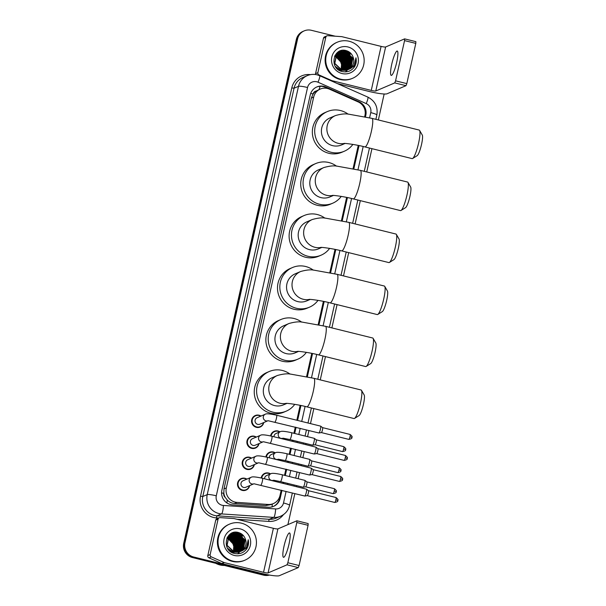 <?xml version="1.0" encoding="UTF-8"?>
<svg xmlns="http://www.w3.org/2000/svg" width="606" height="606" viewBox="0 0 606 606"><rect width="100%" height="100%" fill="white"/><g stroke="black" fill="none" stroke-linecap="round" stroke-linejoin="round"><path stroke-width="0.91" d="M270.587 435.941A6.272 6.128 -113.1 0 1 279.919 431.836M282.691 438.35A6.272 6.128 -113.1 0 1 282.563 438.888M265.882 456.962A6.272 6.128 -113.1 0 1 275.222 452.856M277.987 459.371A6.272 6.128 -113.1 0 1 277.859 459.916M261.186 477.982A6.272 6.128 -113.1 0 1 270.518 473.877M273.291 480.391A6.272 6.128 -113.1 0 1 273.162 480.937M263.754 422.541A6.272 6.128 -113.1 0 1 251.596 421.768A6.272 6.128 -113.1 0 1 260.981 416.049M259.057 443.562A6.272 6.128 -113.1 0 1 246.892 442.797A6.272 6.128 -113.1 0 1 256.285 437.07M254.361 464.582A6.272 6.128 -113.1 0 1 242.195 463.817A6.272 6.128 -113.1 0 1 251.581 458.098M249.657 485.611A6.272 6.128 -113.1 0 1 237.499 484.838A6.272 6.128 -113.1 0 1 246.884 479.119M364.668 116.708L364.956 115.428A11.764 11.484 66.9 0 0 358.176 101.922L329.391 89.143A11.764 11.484 66.9 0 0 313.688 97.081L226.326 487.913A11.764 11.484 66.9 0 0 237.014 502.389L268.193 504.465A11.764 11.484 66.9 0 0 279.987 495.557L281.192 490.193M225.28 497.45A11.764 11.484 -113.1 0 1 223.826 493.186L223.781 493.382A3.924 3.825 66.9 0 0 225.28 497.45L227.227 500.033C229.22 502.094 231.636 503.238 234.477 503.48L265.655 505.548L270.927 504.631L273.367 503.586M320.309 89.052L316.127 91.051A3.924 3.825 66.9 0 0 313.06 93.983A11.764 1.507 -167.4 0 0 310.696 93.43M313.06 93.983L313.014 94.18A11.764 11.484 -113.1 0 1 316.127 91.051M313.014 94.18L311.34 98.081L223.985 488.913L223.826 493.186M282.729 483.308L282.972 482.217M284.509 475.331L285.888 469.173M287.426 462.28L287.668 461.196M289.206 454.311L290.585 448.152M292.122 441.259L292.372 440.176M293.91 433.282L295.289 427.124M296.826 420.238L300.152 405.346M306.568 376.644L311.772 353.359M318.188 324.657L323.392 301.371M329.808 272.67L335.012 249.384M341.428 220.682L346.632 197.397M353.048 168.695L358.252 145.41M365.456 116.875L365.819 115.246A11.764 11.484 66.9 0 0 359.032 101.732L325.937 87.037A11.764 11.484 66.9 0 0 310.234 94.975L221.849 490.368A11.764 11.484 66.9 0 0 232.545 504.851L268.397 507.237A11.764 11.484 66.9 0 0 280.192 498.329L281.964 490.383M316.544 87.082A11.764 11.484 -113.1 0 1 325.308 87.302L358.411 101.997A11.764 11.484 -113.1 0 1 365.198 115.511L364.918 116.761M268.647 574.92A11.764 11.484 -113.1 0 1 264.86 574.632L193.662 556.99A11.764 11.484 -113.1 0 1 184.959 542.824L297.599 38.898A11.764 11.484 -113.1 0 1 311.386 30.3L335.239 36.208M384.159 93.998L378.356 119.95M371.94 148.659L366.736 171.937M360.32 200.647L355.116 223.925M348.7 252.634L343.496 275.912M337.08 304.613L331.876 327.899M325.46 356.601L320.256 379.886M313.84 408.588L310.484 423.624M308.939 430.51L307.568 436.668M306.022 443.554L305.78 444.645M304.242 451.531L302.864 457.689M301.326 464.582L301.084 465.666M299.546 472.551L298.167 478.71M296.629 485.603L296.387 486.686M294.842 493.579L287.903 524.622M269.473 575.064A11.764 11.484 -113.1 0 1 263.618 575.162L192.413 557.528A11.764 11.484 -113.1 0 1 183.716 543.355L296.357 39.435L296.978 39.163A11.764 11.484 -113.1 0 1 303.598 31.133A11.764 11.484 -113.1 0 0 296.978 39.163L184.338 543.09L296.978 39.163L297.599 38.898M192.413 557.528L193.034 557.255A11.764 11.484 -113.1 0 1 184.338 543.09A11.764 11.484 -113.1 0 0 193.034 557.255L264.239 574.897L193.034 557.255L193.662 556.99M269.193 575.011A11.764 11.484 -113.1 0 1 264.239 574.897A11.764 11.484 -113.1 0 0 269.193 575.011M283.502 483.497L283.744 482.414M285.29 475.521L286.661 469.362M288.206 462.476L288.448 461.386M289.986 454.5L291.365 448.342M292.903 441.456L293.145 440.365M294.683 433.479L296.061 427.321M297.599 420.428L300.94 405.505M307.356 376.803L312.56 353.518M318.976 324.824L324.18 301.53M330.596 272.836L335.8 249.551M342.216 220.849L347.42 197.564M353.836 168.862L359.04 145.576M281.434 490.254L279.563 498.594A11.764 11.484 -113.1 0 1 273.261 506.487M358.502 145.463L353.298 168.748M346.882 197.45L341.678 220.735M335.262 249.437L330.058 272.723M323.642 301.424L318.438 324.71M312.022 353.404L306.818 376.69M300.402 405.391L297.069 420.299M295.531 427.185L294.152 433.343M292.615 440.236L292.365 441.32M290.827 448.213L289.448 454.364M287.911 461.257L287.668 462.34M286.13 469.233L284.752 475.392M283.214 482.278L282.972 483.361M296.357 39.435A11.764 11.484 -113.1 0 1 302.97 31.398L304.22 30.868M396.733 62.138A12.544 2.189 -76.1 0 0 397.256 51.033A12.544 2.189 -76.1 0 0 391.741 64.274A12.544 2.189 -76.1 0 0 391.218 75.386A12.544 2.189 -76.1 0 0 396.733 62.138M315.537 74.53A1.962 1.916 -113.1 0 1 315.537 73.674L317.877 72.675L325.808 37.193L323.468 38.193A1.962 1.916 -113.1 0 1 324.574 36.86L326.914 35.86A1.962 1.916 66.9 0 0 325.808 37.193M315.537 73.674L323.468 38.193M337.428 83.605L368.918 91.408A15.68 2.015 -167.4 0 0 387.029 93.786L405.99 85.681L394.748 82.893L375.788 90.998A3.924 0.5 12.6 0 1 371.258 90.408L332.073 80.696L331.467 80.962M404.679 38.898L415.883 41.655L415.799 43.39L404.558 40.61L404.588 38.875L385.628 46.98A3.924 0.5 12.6 0 1 381.098 46.389L341.913 36.678A1.962 1.916 66.9 0 0 341.587 36.633L327.77 35.709A1.962 1.916 66.9 0 0 326.914 35.86M394.748 82.893L395.567 80.833L406.808 83.613L415.799 43.39M406.808 83.613L405.99 85.681M395.567 80.833L404.558 40.61M317.877 72.675A1.962 1.916 66.9 0 0 319.006 74.932L331.755 80.59A1.962 1.916 66.9 0 0 332.073 80.696M340.708 79.212A19.604 19.142 -113.1 0 1 325.823 61.759A19.604 19.142 -113.1 0 1 337.247 42.215A19.604 19.142 -113.1 0 1 349.192 41.269A19.604 19.142 -113.1 0 1 364.077 58.721A19.604 19.142 -113.1 0 1 352.654 78.265A19.604 19.142 -113.1 0 1 340.708 79.212M352.654 78.265L352.033 78.53A19.604 19.142 -113.1 0 1 340.087 79.477A19.604 19.142 -113.1 0 1 325.202 62.024A19.604 19.142 -113.1 0 1 336.618 42.481L337.247 42.215M354.646 66.622C356.214 63.88 356.646 60.941 355.957 57.812C356.123 63.888 353.351 67.864 347.655 69.735A9.802 9.567 -113.1 0 0 353.093 57.108C351.889 53.851 349.677 51.715 346.45 50.684C333.27 46.435 328.634 68.72 342.019 71.5C347.299 72.652 351.51 71.023 354.646 66.622M347.92 46.957A13.726 13.4 -113.1 0 1 358.07 63.486A13.726 13.4 -113.1 0 1 341.981 73.523A13.726 13.4 -113.1 0 1 331.838 56.987A13.726 13.4 -113.1 0 1 347.92 46.957M347.056 70.001L345.814 71.887M347.594 69.682L350.306 67.721L352.556 58.176L345.632 51.366L339.739 51.805L336.588 54.048L334.595 63.478L341.784 70.175L347.692 69.728M335.368 66.463L341.193 70.425L347.541 69.788M347.632 69.743L350.503 67.637L352.753 58.093L345.829 51.283L339.936 51.722L336.784 53.964L334.792 63.395L341.973 70.091L347.655 69.735M346.852 70.076L349.526 68.054L351.775 58.509L344.852 51.699L339.451 51.949M347.23 69.879L349.723 67.97L351.972 58.426L345.049 51.616L339.549 51.904M346.723 70.031L348.745 68.387L350.995 58.843L344.072 52.033L339.072 52.146M346.829 70.008L348.942 68.304L351.192 58.759L344.269 51.949L339.171 52.093M346.306 70.137L347.965 68.72L350.215 59.176L343.291 52.366L338.709 52.366M346.412 70.114L348.162 68.637L350.412 59.093L343.488 52.283L338.799 52.305M345.875 70.22L347.185 69.054L349.435 59.509L342.511 52.699L338.345 52.601M345.988 70.198L347.382 68.97L349.632 59.426L342.708 52.616L338.436 52.54M345.443 70.281L346.405 69.387L348.655 59.842L341.731 53.033L337.996 52.858M345.556 70.266L346.602 69.304L348.851 59.759L341.928 52.949L338.08 52.79M345.003 70.326L345.625 69.72L347.874 60.176L340.951 53.373L337.648 53.131M345.109 70.319L345.821 69.637L348.071 60.092L341.148 53.29L337.731 53.063M344.549 70.357L347.094 60.509L340.171 53.707L337.315 53.426M344.662 70.349L347.291 60.426L340.367 53.623L337.398 53.351M344.087 70.357L346.314 60.842L339.39 54.04L336.989 53.745M344.208 70.357L346.511 60.759L339.587 53.957L337.072 53.661M343.617 70.341L345.534 61.176L338.61 54.373L336.671 54.086M343.738 70.349L345.731 61.092L338.807 54.29L336.754 54.002M343.14 70.296L344.753 61.517L337.83 54.707L336.368 54.449M343.261 70.311L344.95 61.426L338.027 54.623L336.444 54.358M342.648 70.228L343.973 61.85L337.05 55.04L336.072 54.843M342.776 70.251L344.17 61.767L337.247 54.957L336.148 54.745M342.148 70.129L343.193 62.183L335.792 55.26M342.276 70.16L343.39 62.1L335.86 55.154M341.632 70.001L342.413 62.516L335.519 55.714M341.761 70.038L342.61 62.433L335.588 55.601M341.102 69.841L341.632 62.85L335.269 56.199M335.141 56.161L334.739 56.047M341.231 69.879L341.829 62.766L335.33 56.078M335.201 56.032L334.807 55.934M339.352 51.987L335.285 55.01M336.845 68.38L341.004 70.508M339.451 51.942L336.004 54.298L334.58 56.358M338.974 52.177L336.322 53.608M338.572 52.321L336.497 53.411M339.678 70.554L340.413 70.758M338.193 52.51L336.784 53.116M338.239 52.624L337.61 52.76M337.822 52.722L337.209 52.904M337.413 52.843L337.012 52.987M335.391 55.684L335.012 55.593M335.459 55.57L335.08 55.487M335.11 56.555L340.042 60.161L342.019 66.016M347.927 69.629L351.086 67.387L353.093 57.108M345.39 71.909L346.738 70.129M347.071 69.561L347.367 68.978M347.503 68.698L347.995 67.38M348.192 66.683L348.442 62.183M345.875 71.887L347.518 69.796M347.852 69.228L348.147 68.645M348.283 68.364L348.776 67.046M348.973 66.349L349.223 61.85M346.64 55.805L343.314 52.949M342.708 52.616L341.481 52.093M341.201 51.995L340.617 51.813M347.42 55.472L344.094 52.616M343.488 52.283L342.261 51.76M341.981 51.661L341.398 51.48M348.2 55.138L344.875 52.283M344.269 51.949L343.041 51.427M342.761 51.328L342.178 51.146M342.042 51.109L340.489 50.813M348.98 54.805L345.655 51.949M345.049 51.616L343.822 51.093M349.76 54.472L346.435 51.616M345.829 51.283L343.011 50.306M350.541 54.139L345.428 50.442M342.92 70.266L343.125 69.713M343.314 69.099L343.761 65.531M340.224 57.222L337.436 55.146M336.891 54.873L336.254 54.593M347.715 69.334L347.995 68.811M348.117 68.554L348.586 67.38M348.776 66.766L349.223 63.198M345.685 54.888L342.898 52.813M342.352 52.533L341.239 52.078M340.981 51.995L340.451 51.836M346.465 54.555L343.678 52.48M343.132 52.199L342.019 51.745M341.761 51.661L341.231 51.502M347.246 54.222L344.458 52.139M343.913 51.866L342.799 51.412M342.541 51.328L342.011 51.169M341.89 51.139L340.375 50.851M348.026 53.889L345.238 51.805M344.693 51.533L343.579 51.078M348.806 53.555L346.018 51.472M345.473 51.199L342.791 50.321M349.586 53.222L345.034 50.374M353.662 67.955L355.957 57.812M419.587 130.404L422.284 135.047A10.779 1.879 103.9 0 1 421.556 144.349A10.779 1.879 103.9 0 1 417.186 155.651L412.625 158.499A14.703 2.56 -76.1 0 0 418.594 143.092A14.703 2.56 -76.1 0 0 419.587 130.404A14.703 2.56 -76.1 0 0 419.2 130.07L371.978 118.375A14.703 2.56 103.9 0 1 371.372 131.396A14.703 2.56 103.9 0 1 364.91 146.917L412.133 158.613A14.703 2.56 -76.1 0 0 412.625 158.499M344.39 143.433A14.703 14.355 66.9 0 1 335.497 115.557L330.035 117.89A14.703 14.355 66.9 0 0 332.633 145.645A14.703 14.355 66.9 0 0 341.595 144.932L345.049 143.455M352.866 144.41A21.566 21.051 -113.1 0 1 344.291 151.242A21.566 21.051 -113.1 0 1 331.149 152.28A21.566 21.051 -113.1 0 1 314.779 133.078A21.566 21.051 -113.1 0 1 327.338 111.58A21.566 21.051 -113.1 0 1 340.481 110.542A21.566 21.051 -113.1 0 1 348.162 114.193M344.291 151.242L341.951 152.242A21.566 21.051 -113.1 0 1 328.808 153.28A21.566 21.051 -113.1 0 1 312.438 134.077A21.566 21.051 -113.1 0 1 324.998 112.587L327.338 111.58M407.967 182.391L410.663 187.034A10.779 1.879 103.9 0 1 409.936 196.336A10.779 1.879 103.9 0 1 405.565 207.638L401.005 210.487A14.703 2.56 -76.1 0 0 406.967 195.079A14.703 2.56 -76.1 0 0 407.967 182.391A14.703 2.56 -76.1 0 0 407.58 182.058L360.358 170.362A14.703 2.56 103.9 0 1 359.752 183.383A14.703 2.56 103.9 0 1 353.29 198.904L400.513 210.6A14.703 2.56 -76.1 0 0 401.005 210.487M332.77 195.42A14.703 14.355 66.9 0 1 323.877 167.544L318.415 169.877A14.703 14.355 66.9 0 0 321.013 197.624A14.703 14.355 66.9 0 0 329.975 196.92L333.429 195.443M341.246 196.397A21.566 21.051 -113.1 0 1 332.671 203.222A21.566 21.051 -113.1 0 1 319.529 204.267A21.566 21.051 -113.1 0 1 303.159 185.065A21.566 21.051 -113.1 0 1 315.718 163.567A21.566 21.051 -113.1 0 1 328.861 162.529A21.566 21.051 -113.1 0 1 336.542 166.18M332.671 203.222L330.331 204.23A21.566 21.051 -113.1 0 1 317.188 205.267A21.566 21.051 -113.1 0 1 300.818 186.065A21.566 21.051 -113.1 0 1 313.378 164.567L315.718 163.567M396.347 234.378L399.043 239.022A10.779 1.879 103.9 0 1 398.316 248.324A10.779 1.879 103.9 0 1 393.945 259.626L389.385 262.466A14.703 2.56 -76.1 0 0 395.347 247.066A14.703 2.56 -76.1 0 0 396.347 234.378A14.703 2.56 -76.1 0 0 395.96 234.045L348.738 222.349A14.703 2.56 103.9 0 1 348.132 235.363A14.703 2.56 103.9 0 1 341.67 250.892L388.885 262.587A14.703 2.56 -76.1 0 0 389.385 262.466M321.15 247.407A14.703 14.355 66.9 0 1 312.257 219.531L306.795 221.864A14.703 14.355 66.9 0 0 309.393 249.611A14.703 14.355 66.9 0 0 318.355 248.899L321.809 247.43M329.626 248.384A21.566 21.051 -113.1 0 1 321.051 255.209A21.566 21.051 -113.1 0 1 307.909 256.255A21.566 21.051 -113.1 0 1 291.539 237.052A21.566 21.051 -113.1 0 1 304.098 215.554A21.566 21.051 -113.1 0 1 317.241 214.516A21.566 21.051 -113.1 0 1 324.922 218.168M321.051 255.209L318.711 256.209A21.566 21.051 -113.1 0 1 305.568 257.255A21.566 21.051 -113.1 0 1 289.198 238.052A21.566 21.051 -113.1 0 1 301.758 216.554L304.098 215.554M384.727 286.365L387.423 291.009A10.779 1.879 103.9 0 1 386.696 300.311A10.779 1.879 103.9 0 1 382.325 311.605L377.765 314.453A14.703 2.56 -76.1 0 0 383.727 299.046A14.703 2.56 -76.1 0 0 384.727 286.365A14.703 2.56 -76.1 0 0 384.34 286.032L337.118 274.329A14.703 2.56 103.9 0 1 336.512 287.35A14.703 2.56 103.9 0 1 330.05 302.871L377.265 314.575A14.703 2.56 -76.1 0 0 377.765 314.453M309.53 299.394A14.703 14.355 66.9 0 1 300.637 271.518L295.175 273.851A14.703 14.355 66.9 0 0 297.773 301.599A14.703 14.355 66.9 0 0 306.734 300.887L310.189 299.417M318.006 300.371A21.566 21.051 -113.1 0 1 309.431 307.197A21.566 21.051 -113.1 0 1 296.289 308.242A21.566 21.051 -113.1 0 1 279.919 289.039A21.566 21.051 -113.1 0 1 292.478 267.541A21.566 21.051 -113.1 0 1 305.621 266.496A21.566 21.051 -113.1 0 1 313.302 270.147M309.431 307.197L307.09 308.196A21.566 21.051 -113.1 0 1 293.948 309.242A21.566 21.051 -113.1 0 1 277.578 290.039A21.566 21.051 -113.1 0 1 290.138 268.541L292.478 267.541M373.107 338.353L375.803 342.996A10.779 1.879 103.9 0 1 375.076 352.298A10.779 1.879 103.9 0 1 370.705 363.592L366.145 366.441A14.703 2.56 -76.1 0 0 372.107 351.033A14.703 2.56 -76.1 0 0 373.107 338.353A14.703 2.56 -76.1 0 0 372.72 338.012L325.498 326.316A14.703 2.56 103.9 0 1 324.892 339.337A14.703 2.56 103.9 0 1 318.43 354.858L365.645 366.554A14.703 2.56 -76.1 0 0 366.145 366.441M297.91 351.374A14.703 14.355 66.9 0 1 289.017 323.498L283.555 325.839A14.703 14.355 66.9 0 0 286.153 353.586A14.703 14.355 66.9 0 0 295.114 352.874L298.569 351.397M306.386 352.351A21.566 21.051 -113.1 0 1 297.811 359.184A21.566 21.051 -113.1 0 1 284.668 360.229A21.566 21.051 -113.1 0 1 268.299 341.026A21.566 21.051 -113.1 0 1 280.858 319.529A21.566 21.051 -113.1 0 1 294.001 318.483A21.566 21.051 -113.1 0 1 301.682 322.134M297.811 359.184L295.47 360.184A21.566 21.051 -113.1 0 1 282.328 361.229A21.566 21.051 -113.1 0 1 265.958 342.026A21.566 21.051 -113.1 0 1 278.518 320.529L280.858 319.529M361.479 390.332L364.183 394.983A10.779 1.879 103.9 0 1 363.456 404.285A10.779 1.879 103.9 0 1 359.085 415.58L354.525 418.428A14.703 2.56 -76.1 0 0 360.487 403.02A14.703 2.56 -76.1 0 0 361.479 390.332A14.703 2.56 -76.1 0 0 361.1 389.999L313.878 378.303A14.703 2.56 103.9 0 1 313.272 391.325A14.703 2.56 103.9 0 1 306.81 406.846L354.025 418.541A14.703 2.56 -76.1 0 0 354.525 418.428M286.29 403.361A14.703 14.355 66.9 0 1 277.396 375.485L271.935 377.826A14.703 14.355 66.9 0 0 274.533 405.573A14.703 14.355 66.9 0 0 283.494 404.861L286.949 403.384M294.766 404.338A21.566 21.051 -113.1 0 1 286.191 411.171A21.566 21.051 -113.1 0 1 273.048 412.209A21.566 21.051 -113.1 0 1 256.679 393.014A21.566 21.051 -113.1 0 1 269.238 371.516A21.566 21.051 -113.1 0 1 282.381 370.471A21.566 21.051 -113.1 0 1 290.062 374.122M286.191 411.171L283.85 412.171A21.566 21.051 -113.1 0 1 270.708 413.216A21.566 21.051 -113.1 0 1 254.338 394.014A21.566 21.051 -113.1 0 1 266.898 372.516L269.238 371.516M267.663 420.867L259.883 424.2A3.53 3.447 -113.1 0 1 255.05 421.223A3.53 3.447 -113.1 0 1 257.103 417.708L265.284 414.216A3.53 3.447 -113.1 0 0 267.557 420.867M263.481 422.662A5.878 5.742 -113.1 0 1 252.134 421.678A5.878 5.742 -113.1 0 1 260.709 416.17M320.483 426.132A3.53 0.614 103.9 0 1 320.574 426.116A3.53 0.614 103.9 0 1 320.612 426.139A3.53 0.614 103.9 0 1 320.422 429.245A3.53 0.614 103.9 0 1 318.961 432.957A3.53 0.614 103.9 0 1 318.923 432.972A3.53 0.614 103.9 0 1 318.877 432.972L268.057 420.7M349.988 436.699A2.545 0.447 103.9 0 0 350.086 434.441L322.597 427.631A2.545 0.447 103.9 0 1 322.612 427.647A2.545 0.447 103.9 0 1 322.475 429.889A2.545 0.447 103.9 0 1 321.422 432.57A2.545 0.447 103.9 0 1 321.392 432.578A2.545 0.447 103.9 0 1 321.362 432.578L348.867 439.388C353.487 438.388 351.26 437.585 351.965 437.471L349.988 436.699A2.545 0.447 103.9 0 1 348.867 439.388M262.966 441.895L255.179 445.221A3.53 3.447 -113.1 0 1 250.354 442.251A3.53 3.447 -113.1 0 1 252.407 438.729L260.588 435.237A3.53 3.447 -113.1 0 0 262.86 441.895M258.777 443.683A5.878 5.742 -113.1 0 1 247.43 442.698A5.878 5.742 -113.1 0 1 256.005 437.191M315.787 447.152A3.53 0.614 103.9 0 1 315.87 447.145A3.53 0.614 103.9 0 1 315.915 447.16A3.53 0.614 103.9 0 1 315.726 450.266A3.53 0.614 103.9 0 1 314.256 453.985A3.53 0.614 103.9 0 1 314.219 453.992A3.53 0.614 103.9 0 1 314.173 453.992L263.36 441.721M345.284 457.719A2.545 0.447 103.9 0 0 345.39 455.462L317.9 448.652A2.545 0.447 103.9 0 1 317.915 448.667A2.545 0.447 103.9 0 1 317.779 450.909A2.545 0.447 103.9 0 1 316.718 453.591A2.545 0.447 103.9 0 1 316.696 453.599A2.545 0.447 103.9 0 1 316.665 453.599L344.163 460.408C348.791 459.416 346.556 458.606 347.268 458.492L345.284 457.719A2.545 0.447 103.9 0 1 344.163 460.408M258.27 462.916L250.483 466.241A3.53 3.447 -113.1 0 1 245.65 463.272A3.53 3.447 -113.1 0 1 247.71 459.749L255.883 456.257A3.53 3.447 -113.1 0 0 258.164 462.916M254.081 464.704A5.878 5.742 -113.1 0 1 242.733 463.719A5.878 5.742 -113.1 0 1 251.308 458.212M311.09 468.173A3.53 0.614 103.9 0 1 311.173 468.165A3.53 0.614 103.9 0 1 311.211 468.188A3.53 0.614 103.9 0 1 311.029 471.286A3.53 0.614 103.9 0 1 309.56 475.006A3.53 0.614 103.9 0 1 309.522 475.013A3.53 0.614 103.9 0 1 309.477 475.013L258.656 462.749M342.511 479.566L340.587 478.74A2.545 0.447 103.9 0 0 340.693 476.483L313.204 469.68A2.545 0.447 103.9 0 1 313.219 469.688A2.545 0.447 103.9 0 1 313.082 471.93A2.545 0.447 103.9 0 1 312.022 474.612A2.545 0.447 103.9 0 1 311.992 474.619A2.545 0.447 103.9 0 1 311.969 474.619L309.522 475.013M253.566 483.936L245.786 487.262A3.53 3.447 -113.1 0 1 240.953 484.292A3.53 3.447 -113.1 0 1 243.006 480.778L251.187 477.278A3.53 3.447 -113.1 0 0 253.459 483.936M249.384 485.724A5.878 5.742 -113.1 0 1 238.037 484.739A5.878 5.742 -113.1 0 1 246.612 479.232M306.386 489.193A3.53 0.614 103.9 0 1 306.477 489.186A3.53 0.614 103.9 0 1 306.515 489.209A3.53 0.614 103.9 0 1 306.325 492.314A3.53 0.614 103.9 0 1 304.863 496.026A3.53 0.614 103.9 0 1 304.826 496.041A3.53 0.614 103.9 0 1 304.78 496.034L253.959 483.77M337.815 500.586L335.891 499.768A2.545 0.447 103.9 0 0 335.989 497.511L308.499 490.701A2.545 0.447 103.9 0 1 308.515 490.708A2.545 0.447 103.9 0 1 308.378 492.951A2.545 0.447 103.9 0 1 307.325 495.632A2.545 0.447 103.9 0 1 307.295 495.64A2.545 0.447 103.9 0 1 307.265 495.64L304.826 496.041M273.973 436.767A3.53 3.447 -113.1 0 1 276.041 433.495L280.26 431.692A3.53 3.447 -113.1 0 0 282.532 438.35M314.173 438.335A3.53 0.614 103.9 0 1 314.256 438.327A3.53 0.614 103.9 0 1 314.302 438.343A3.53 0.614 103.9 0 1 314.029 441.804A3.53 0.614 103.9 0 1 312.643 445.168A3.53 0.614 103.9 0 1 312.605 445.175A3.53 0.614 103.9 0 1 312.56 445.175A3.53 0.614 103.9 0 1 312.491 445.13M271.102 436.055A5.878 5.742 -113.1 0 1 279.639 431.957M316.271 439.835A2.545 0.447 103.9 0 1 316.302 439.85A2.545 0.447 103.9 0 1 316.165 442.092A2.545 0.447 103.9 0 1 315.105 444.774A2.545 0.447 103.9 0 1 315.075 444.781A2.545 0.447 103.9 0 1 315.052 444.781M282.419 438.441A5.878 5.742 -113.1 0 1 282.313 438.827M269.276 457.788A3.53 3.447 -113.1 0 1 271.344 454.515L275.556 452.712A3.53 3.447 -113.1 0 0 277.828 459.371M309.477 459.356A3.53 0.614 103.9 0 1 309.56 459.348A3.53 0.614 103.9 0 1 309.598 459.371A3.53 0.614 103.9 0 1 309.333 462.825A3.53 0.614 103.9 0 1 307.946 466.188A3.53 0.614 103.9 0 1 307.909 466.196A3.53 0.614 103.9 0 1 307.863 466.196A3.53 0.614 103.9 0 1 307.787 466.15M266.405 457.083A5.878 5.742 -113.1 0 1 274.942 452.977M311.567 460.855A2.545 0.447 103.9 0 1 311.598 460.871A2.545 0.447 103.9 0 1 311.469 463.113A2.545 0.447 103.9 0 1 310.408 465.794A2.545 0.447 103.9 0 1 310.378 465.802A2.545 0.447 103.9 0 1 310.355 465.802M277.715 459.462A5.878 5.742 -113.1 0 1 277.616 459.848M264.572 478.808A3.53 3.447 -113.1 0 1 266.648 475.536L270.859 473.733A3.53 3.447 -113.1 0 0 273.132 480.391M304.773 480.376A3.53 0.614 103.9 0 1 304.856 480.369A3.53 0.614 103.9 0 1 304.901 480.391A3.53 0.614 103.9 0 1 304.629 483.846A3.53 0.614 103.9 0 1 303.25 487.209A3.53 0.614 103.9 0 1 303.212 487.224A3.53 0.614 103.9 0 1 303.159 487.216A3.53 0.614 103.9 0 1 303.091 487.171M261.701 478.104A5.878 5.742 -113.1 0 1 270.246 473.998M306.871 481.876A2.545 0.447 103.9 0 1 306.901 481.891A2.545 0.447 103.9 0 1 306.765 484.133A2.545 0.447 103.9 0 1 305.704 486.815A2.545 0.447 103.9 0 1 305.682 486.83A2.545 0.447 103.9 0 1 305.651 486.83L333.156 493.64C337.777 492.64 335.542 491.837 336.254 491.724L334.27 490.951A2.545 0.447 103.9 0 1 333.156 493.64M273.018 480.49A5.878 5.742 -113.1 0 1 272.912 480.876M289.017 544.052A12.544 2.189 -76.1 0 0 289.532 532.947A12.544 2.189 -76.1 0 0 284.025 546.188A12.544 2.189 -76.1 0 0 283.502 557.3A12.544 2.189 -76.1 0 0 289.017 544.052M210.153 554.588A1.962 1.916 66.9 0 0 211.289 556.846L224.038 562.504A1.962 1.916 66.9 0 0 224.356 562.61L222.016 563.618A1.962 1.916 -113.1 0 1 221.698 563.504L208.949 557.846A1.962 1.916 -113.1 0 1 207.813 555.588L210.153 554.588L218.084 519.107L215.744 520.115A1.962 1.916 -113.1 0 1 216.85 518.774L219.19 517.774A1.962 1.916 66.9 0 0 218.084 519.107M207.813 555.588L215.744 520.115M222.016 563.618L261.201 573.321A15.68 2.015 -167.4 0 0 279.313 575.7L298.273 567.595L287.032 564.807L268.072 572.912A3.924 0.5 12.6 0 1 263.542 572.322L224.356 562.61M296.955 520.812L308.159 523.569L308.075 525.311L296.834 522.523L296.872 520.789L277.904 528.894A3.924 0.5 12.6 0 1 273.382 528.303L234.196 518.6A1.962 1.916 66.9 0 0 233.863 518.547L220.054 517.622A1.962 1.916 66.9 0 0 219.19 517.774M287.032 564.807L287.842 562.747L299.084 565.527L308.075 525.311M299.084 565.527L298.273 567.595M287.842 562.747L296.834 522.523M224.47 565.466A17.642 17.226 -113.1 0 1 219.993 564.966A17.642 17.226 -113.1 0 1 215.774 563.307M232.992 561.126A19.604 19.142 -113.1 0 1 218.107 543.673A19.604 19.142 -113.1 0 1 229.522 524.129A19.604 19.142 -113.1 0 1 241.468 523.183A19.604 19.142 -113.1 0 1 256.353 540.635A19.604 19.142 -113.1 0 1 244.938 560.179A19.604 19.142 -113.1 0 1 232.992 561.126M244.938 560.179L244.309 560.444A19.604 19.142 -113.1 0 1 232.363 561.391A19.604 19.142 -113.1 0 1 217.478 543.938A19.604 19.142 -113.1 0 1 228.901 524.395L229.522 524.129M246.922 548.536C248.49 545.794 248.93 542.855 248.233 539.726C248.399 545.801 245.635 549.778 239.938 551.649A9.802 9.567 -113.1 0 0 245.369 539.022C244.173 535.765 241.953 533.628 238.734 532.598C225.546 528.349 220.917 550.634 234.302 553.414C239.582 554.566 243.786 552.937 246.922 548.536M240.196 528.871A13.726 13.4 -113.1 0 1 250.346 545.4A13.726 13.4 -113.1 0 1 234.264 555.437A13.726 13.4 -113.1 0 1 224.114 538.908A13.726 13.4 -113.1 0 1 240.196 528.871M239.332 551.914L239.756 551.665M227.651 548.377L233.477 552.339L239.529 551.831L242.582 549.634L244.832 540.09L237.908 533.28L232.015 533.719L228.871 535.962L226.879 545.392L234.06 552.089L239.968 551.642M239.915 551.657L242.779 549.551L245.029 540.007L238.105 533.197L232.212 533.636L229.06 535.878L227.076 545.309L234.257 552.005L239.938 551.649M239.135 551.99L241.802 549.968L244.051 540.423L237.128 533.613L231.431 533.969L228.28 536.212L226.856 538.272M239.514 551.801L241.999 549.884L244.248 540.34L237.325 533.53L231.825 533.818M238.999 551.952L241.021 550.301L243.271 540.757L236.348 533.947L231.356 534.06M239.105 551.922L241.218 550.218L243.468 540.673L236.545 533.863L231.447 534.007M238.582 552.051L240.241 550.634L242.491 541.09L235.567 534.287L230.984 534.28M238.688 552.028L240.438 550.551L242.688 541.006L235.764 534.204L231.075 534.219M238.158 552.134L239.461 550.968L241.711 541.423L234.787 534.621L230.628 534.515M238.264 552.111L239.658 550.884L241.908 541.34L234.984 534.537L230.712 534.454M237.726 552.195L238.681 551.301L240.93 541.756L234.007 534.954L230.272 534.772M237.832 552.187L238.878 551.218L241.127 541.673L234.204 534.871L230.363 534.704M237.279 552.24L237.9 551.634L240.15 542.09L233.227 535.287L229.932 535.045M237.393 552.233L238.097 551.551L240.347 542.006L233.424 535.204L230.015 534.977M236.832 552.271L239.37 542.423L232.446 535.621L229.591 535.34M236.946 552.263L239.567 542.34L232.643 535.537L229.674 535.265M236.37 552.271L238.59 542.764L231.666 535.954L229.265 535.659M236.484 552.271L238.787 542.681L231.863 535.871L229.348 535.575M235.901 552.255L237.81 543.097L230.886 536.287L228.954 535.999M236.022 552.263L238.006 543.014L231.083 536.204L229.03 535.916M235.423 552.21L237.029 543.43L230.106 536.621L228.644 536.363M235.545 552.225L237.226 543.347L230.303 536.537L228.72 536.272M234.931 552.142L236.249 543.764L229.326 536.954L228.356 536.757M235.052 552.164L236.446 543.68L229.522 536.871L228.424 536.658M234.424 552.043L235.469 544.097L228.068 537.174M234.552 552.074L235.666 544.014L228.136 537.067M233.908 551.914L234.689 544.43L227.803 537.628M234.045 551.952L234.886 544.347L227.871 537.514M233.378 551.755L233.908 544.764L227.553 538.113M227.417 538.075L227.023 537.961M233.515 551.793L234.105 544.68L227.614 537.992M227.477 537.954L227.091 537.848M231.628 533.901L227.561 536.924M229.121 550.293L233.28 552.422M231.25 534.091L228.606 535.522M230.848 534.234L228.78 535.333M231.962 552.467L232.696 552.672M230.886 534.303L230.265 534.484M230.469 534.424L229.068 535.03M230.106 534.636L229.485 534.818M227.674 537.598L227.288 537.507M227.742 537.484L227.356 537.401M227.386 538.469L232.318 542.075L234.302 547.93M240.211 551.543L243.362 549.301L245.369 539.022M237.666 553.823L239.022 552.043M239.355 551.475L239.65 550.892M239.779 550.612L240.279 549.294M240.468 548.597L240.718 544.097M238.15 553.801L239.802 551.71M240.135 551.142L240.43 550.559M240.559 550.278L241.059 548.96M241.249 548.263L241.499 543.764M238.915 537.719L235.59 534.863M234.984 534.53L233.757 534.007M233.477 533.909L232.893 533.727M239.696 537.386L236.37 534.53M235.764 534.197L234.537 533.674M234.257 533.575L233.674 533.394M240.476 537.052L237.151 534.197M236.545 533.863L235.317 533.341M235.037 533.242L234.454 533.06M234.325 533.03L232.765 532.727M241.256 536.719L237.931 533.863M237.325 533.53L236.098 533.007M242.036 536.386L238.711 533.53M238.105 533.197L235.287 532.22M242.817 536.052L237.703 532.356M235.196 552.18L235.401 551.627M235.59 551.013L236.045 547.445M232.499 539.135L229.712 537.06M229.166 536.787L228.538 536.507M238.09 553.801L239.711 551.748M239.999 551.248L240.271 550.725M240.393 550.468L240.862 549.294M241.052 548.68L241.506 545.112M237.961 536.802L235.173 534.727M234.628 534.447L233.515 533.992M233.265 533.909L232.727 533.75M238.741 536.469L235.954 534.394M235.408 534.113L234.295 533.659M234.045 533.575L233.507 533.416M239.521 536.136L236.734 534.06M236.189 533.78L235.075 533.325M234.825 533.242L234.287 533.083M234.166 533.053L232.651 532.772M240.302 535.802L237.514 533.727M236.969 533.447L235.855 532.992M241.082 535.469L238.294 533.394M237.749 533.113L235.067 532.235M241.862 535.136L237.31 532.295M245.938 549.869L248.233 539.726M226.924 502.95A11.764 2.28 -86.2 0 0 227.227 500.033M279.457 499.049A11.764 1.507 -167.4 0 0 278.715 498.836M318.976 89.62A11.764 1.757 -66.1 0 0 320.135 86.325M272.003 506.896A11.764 2.28 -86.2 0 0 272.352 504.025M223.781 493.382A11.764 1.507 -167.4 0 0 221.569 492.867M311.34 98.081L313.688 97.081M265.655 505.548L268.193 504.465M234.477 503.48L237.014 502.389M223.985 488.913L226.326 487.913M369.599 117.799L370.758 112.625A7.84 7.658 66.9 0 0 366.236 103.611L318.021 82.211A7.84 7.658 66.9 0 0 307.553 87.506L216.289 495.799A7.84 7.658 66.9 0 0 223.417 505.457L275.632 508.926A7.84 7.658 66.9 0 0 283.502 502.988L286.085 491.405M275.632 508.926A7.84 1.523 -86.2 0 1 273.707 517.395L221.485 513.918A15.68 15.309 -113.1 0 1 207.229 494.61L298.5 86.317A15.68 15.309 -113.1 0 1 307.325 75.606L302.879 77.507A15.68 15.309 66.9 0 0 294.054 88.218L202.783 496.511A15.68 15.309 66.9 0 0 217.039 515.82L269.261 519.297A15.68 15.309 66.9 0 0 276.162 518.122L280.608 516.221A15.68 15.309 -113.1 0 1 273.707 517.395L269.261 519.297A1.962 0.379 93.8 0 0 268.776 521.41L237.029 519.297M218.501 518.069L216.554 517.933A17.642 17.226 -113.1 0 1 200.518 496.216L291.789 87.915L294.054 88.218L298.5 86.317A7.84 1.007 12.6 0 1 307.553 87.506M216.554 517.933A1.962 0.379 93.8 0 1 217.039 515.82L221.485 513.918A7.84 1.523 -86.2 0 0 223.417 505.457M291.789 87.915A17.642 17.226 -113.1 0 1 310.461 74.644M283.472 514.615A17.642 17.226 -113.1 0 1 268.776 521.41M184.959 542.824L183.716 543.355M264.86 574.632L263.618 575.162M216.289 495.799A7.84 1.007 12.6 0 0 207.229 494.61L202.783 496.511L200.518 496.216M287.63 484.52L287.873 483.429M289.41 476.543L290.789 470.385M292.327 463.499L292.569 462.408M294.107 455.523L295.486 449.364M297.023 442.471L297.266 441.388M298.811 434.502L300.182 428.344M301.727 421.45L305.083 406.429M311.499 377.727L316.703 354.442M323.119 325.74L328.323 302.455M334.739 273.76L339.943 250.467M346.359 221.773L351.563 198.488M357.979 169.786L363.183 146.5M283.502 502.988A7.84 1.007 12.6 0 1 289.592 505.366L292.365 492.958M370.758 112.625A7.84 1.007 12.6 0 1 376.849 114.996C378.076 106.906 375.076 100.944 367.857 97.111L319.642 75.712A7.84 1.174 -66.1 0 1 318.021 82.211M366.236 103.611A7.84 1.174 -66.1 0 0 367.857 97.111M325.308 87.302L325.937 87.037M358.411 101.997L359.032 101.732M365.198 115.511L365.819 115.246M279.563 498.594L280.192 498.329M375.788 90.998L385.628 46.98M371.258 90.408L381.098 46.389M331.187 80.833L331.755 80.59M319.006 74.932L318.362 75.205M351.912 437.517L351.965 437.471C351.374 437.146 353.684 437.403 350.086 434.441M265.284 414.216C266.337 413.443 270.102 413.777 276.578 415.224A3.53 0.614 103.9 0 1 276.427 418.345A3.53 0.614 103.9 0 1 276.381 418.564A3.53 0.614 103.9 0 1 274.882 422.071M347.215 458.545L347.268 458.492C346.67 458.166 348.988 458.431 345.39 455.462M260.588 435.237C261.64 434.464 265.405 434.797 271.874 436.244A3.53 0.614 103.9 0 1 271.73 439.365A3.53 0.614 103.9 0 1 271.677 439.585A3.53 0.614 103.9 0 1 270.178 443.092M255.883 456.257C256.944 455.485 260.709 455.818 267.178 457.265A3.53 0.614 103.9 0 1 267.034 460.393A3.53 0.614 103.9 0 1 266.981 460.605A3.53 0.614 103.9 0 1 265.481 464.113M340.587 478.74A2.545 0.447 103.9 0 1 339.466 481.437L311.976 474.627M251.187 477.278C252.24 476.505 256.005 476.846 262.481 478.285A3.53 0.614 103.9 0 1 262.33 481.414A3.53 0.614 103.9 0 1 262.284 481.626A3.53 0.614 103.9 0 1 260.785 485.141M335.891 499.768A2.545 0.447 103.9 0 1 334.77 502.457L307.28 495.647M345.602 449.728L345.647 449.675C345.056 449.349 347.374 449.614 343.776 446.645A2.545 0.447 103.9 0 1 343.67 448.902A2.545 0.447 103.9 0 1 342.549 451.599L315.059 444.789M342.549 451.599C347.177 450.599 344.943 449.788 345.647 449.675L343.67 448.902M291.463 432.707A3.53 0.614 103.9 0 1 291.547 432.699A3.53 0.614 103.9 0 1 291.35 436.04A3.53 0.614 103.9 0 1 289.933 439.539A3.53 0.614 103.9 0 1 289.85 439.547L312.56 445.175M340.898 470.748L340.951 470.703C340.36 470.377 342.678 470.635 339.08 467.673A2.545 0.447 103.9 0 1 338.974 469.93A2.545 0.447 103.9 0 1 337.853 472.619L310.363 465.809M337.853 472.619C342.473 471.619 340.246 470.809 340.951 470.703L338.974 469.93M286.767 453.735A3.53 0.614 103.9 0 1 286.85 453.72A3.53 0.614 103.9 0 1 286.653 457.06A3.53 0.614 103.9 0 1 285.237 460.56A3.53 0.614 103.9 0 1 285.153 460.575L307.863 466.196M336.201 491.769L336.254 491.724C335.663 491.398 337.974 491.655 334.376 488.694A2.545 0.447 103.9 0 1 334.27 490.951M282.063 474.756A3.53 0.614 103.9 0 1 282.146 474.748A3.53 0.614 103.9 0 1 281.957 478.081A3.53 0.614 103.9 0 1 280.54 481.588A3.53 0.614 103.9 0 1 280.449 481.596L303.159 487.216M268.072 572.912L277.904 528.894M263.542 572.322L273.382 528.303M221.698 563.504L224.038 562.504M211.289 556.846L208.949 557.846M319.642 75.712L317.067 74.826C313.734 74.03 310.484 74.288 307.325 75.606M280.608 516.221C285.335 514.055 288.327 510.434 289.592 505.366M293.902 486.073L294.145 484.989M295.683 478.096L297.061 471.938M298.599 465.052L298.849 463.961M300.387 457.075L301.765 450.917M303.303 444.031L303.545 442.941M305.083 436.055L306.462 429.896M308 423.003L311.363 407.974M317.779 379.273L322.983 355.987M329.399 327.285L334.603 304M341.019 275.298L346.223 252.013M352.639 223.311L357.843 200.033M364.259 171.324L369.463 148.046M375.879 119.337L376.849 114.996M415.883 41.655L404.634 38.875M335.497 115.557C341.299 113.905 345.92 113.489 349.359 114.292L371.978 118.375M343.95 143.433C344.905 143.175 356.275 144.629 364.91 146.917M323.877 167.544C329.679 165.892 334.3 165.468 337.731 166.279L360.358 170.362M332.33 195.42C333.285 195.162 344.647 196.609 353.29 198.904M312.257 219.531C318.059 217.88 322.68 217.456 326.111 218.266L348.738 222.349M320.71 247.407C321.665 247.15 333.027 248.596 341.67 250.892M300.637 271.518C306.439 269.867 311.06 269.443 314.491 270.253L337.118 274.329M309.09 299.394C310.045 299.137 321.407 300.584 330.05 302.871M289.017 323.498C294.819 321.854 299.44 321.43 302.871 322.24L325.498 326.316M297.47 351.382C298.425 351.116 309.787 352.571 318.43 354.858M277.396 375.485C283.199 373.841 287.82 373.417 291.251 374.22L313.878 378.303M285.85 403.369C286.805 403.104 298.167 404.558 306.81 406.846M255.558 415.814L253.444 416.716M321.392 432.578L318.923 432.972M260.179 426.624L258.065 427.533M276.578 415.224L320.574 426.116M322.612 427.647L320.612 426.139M250.861 436.835L248.74 437.737M316.696 453.599L314.219 453.992M255.482 447.652L253.369 448.554M271.874 436.244L315.87 447.145M317.915 448.667L315.915 447.16M340.693 476.483C344.291 479.452 341.973 479.187 342.564 479.513C341.86 479.626 344.094 480.437 339.466 481.437M246.157 457.856L244.044 458.757M250.786 468.673L248.665 469.574M267.178 457.265L311.173 468.165M313.219 469.688L311.211 468.188M335.989 497.511C339.587 500.473 337.277 500.215 337.868 500.541C337.163 500.654 339.39 501.457 334.77 502.457M241.461 478.876L239.347 479.785M246.081 489.693L243.968 490.595M262.481 478.285L306.477 489.186M308.515 490.708L306.515 489.209M314.256 438.327L291.547 432.699C285.078 431.252 281.313 430.919 280.26 431.692M315.075 444.781L312.605 445.175M274.495 431.593L272.374 432.502M289.85 439.547L283.032 438.183M281.805 438.706L282.638 438.35M343.776 446.645L316.287 439.835L314.302 438.343M309.56 459.348L286.85 453.72C280.381 452.281 276.616 451.94 275.556 452.712M310.378 465.802L307.909 466.196M269.791 452.621L267.678 453.523M285.153 460.575L278.328 459.204M277.109 459.727L277.942 459.371M339.08 467.673L311.59 460.863L309.598 459.371M304.856 480.369L282.146 474.748C275.677 473.301 271.912 472.96 270.859 473.733M305.682 486.83L303.212 487.224M265.095 473.642L262.981 474.543M280.449 481.596L273.632 480.225M272.405 480.747L273.238 480.391M334.376 488.694L306.886 481.884L304.901 480.391M308.159 523.569L296.917 520.789"/></g></svg>
